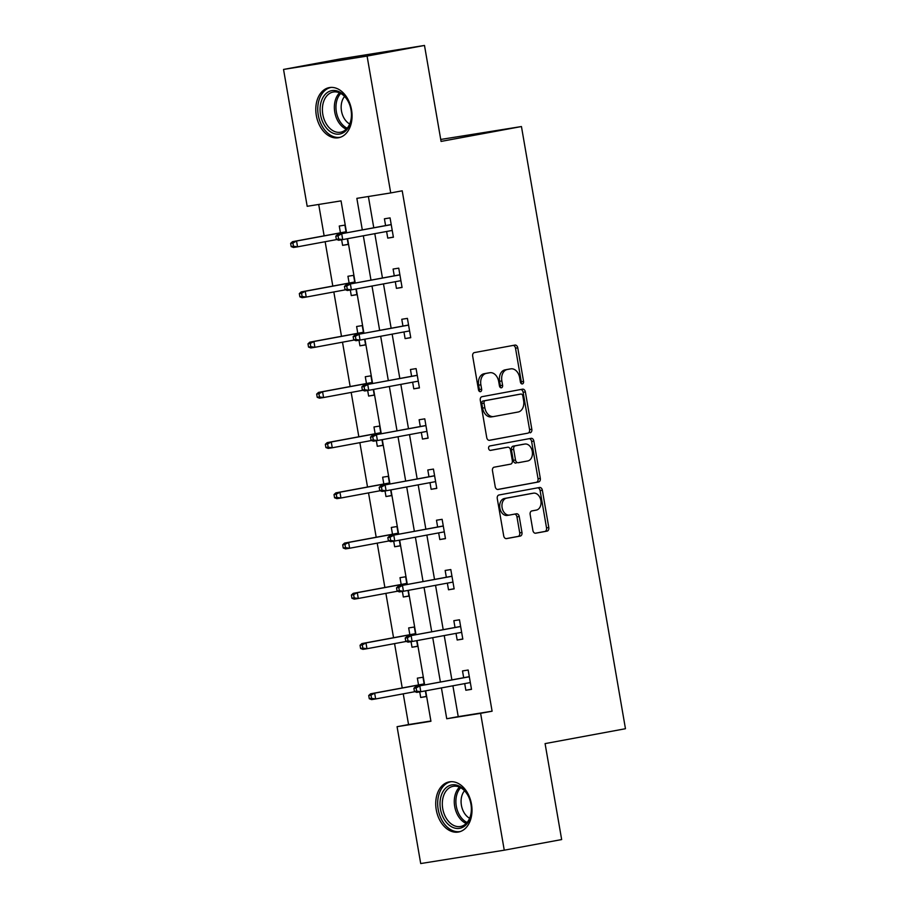 <?xml version="1.0" encoding="UTF-8"?>
<svg xmlns="http://www.w3.org/2000/svg" width="909" height="909" viewBox="0 0 909 909"><rect width="100%" height="100%" fill="white"/><g stroke="black" fill="none" stroke-linecap="round" stroke-linejoin="round"><path stroke-width="1.36" d="M522.368 383.916A2.25 1.602 80.9 0 0 523.561 381.416L517.755 347.829A3.204 2.295 80.9 0 0 514.994 345.079A3.204 2.295 80.9 0 0 514.96 345.09L474.384 352.59A3.204 2.295 80.9 0 0 472.68 356.169L478.475 389.756A2.25 1.602 80.9 0 0 480.406 391.677A2.25 1.602 80.9 0 0 480.441 391.677A2.25 1.602 80.9 0 0 481.634 389.177L480.884 384.825A10.26 7.329 80.9 0 1 486.349 373.372L489.735 372.747A10.26 7.329 80.9 0 1 489.86 372.724A10.26 7.329 80.9 0 1 498.689 381.53L499.439 385.882A2.25 1.602 80.9 0 0 501.37 387.802A2.25 1.602 80.9 0 0 501.404 387.802A2.25 1.602 80.9 0 0 502.597 385.291L501.848 380.951A10.26 7.329 80.9 0 1 507.313 369.497L510.688 368.872A10.26 7.329 80.9 0 1 510.824 368.849A10.26 7.329 80.9 0 1 519.653 377.655L520.403 381.996A2.25 1.602 80.9 0 0 522.334 383.928A2.25 1.602 80.9 0 0 522.368 383.916M521.107 383.439A2.25 1.602 80.9 0 0 521.3 381.78L515.505 348.192A3.204 2.295 80.9 0 0 513.13 345.42M479.179 391.2A2.25 1.602 80.9 0 0 479.373 389.529L478.623 385.189L480.884 384.825M500.143 387.325A2.25 1.602 80.9 0 0 500.336 385.655L499.586 381.303L501.848 380.951M436.252 809.771A25.497 17.828 79.5 0 1 449.216 781.888A25.497 17.828 79.5 0 1 471.476 804.135A25.497 17.828 79.5 0 1 458.5 832.019A25.497 17.828 79.5 0 1 436.252 809.771M316.321 115.488A25.497 17.828 79.5 0 1 329.297 87.605A25.497 17.828 79.5 0 1 351.544 109.853A25.497 17.828 79.5 0 1 338.568 137.736A25.497 17.828 79.5 0 1 316.321 115.488M532.901 530.47A3.204 2.295 80.9 0 0 535.662 533.219A3.204 2.295 80.9 0 0 535.708 533.208L547.093 531.106A3.204 2.295 80.9 0 0 548.797 527.527L542.355 490.224A3.204 2.295 80.9 0 0 539.594 487.474A3.204 2.295 80.9 0 0 539.56 487.485L498.984 494.996A3.204 2.295 80.9 0 0 497.268 498.575L503.711 535.867A3.204 2.295 80.9 0 0 506.472 538.617A3.204 2.295 80.9 0 0 506.518 538.617L520.266 536.071A3.204 2.295 80.9 0 0 521.971 532.492L519.221 516.528A3.204 2.295 80.9 0 0 516.46 513.778A3.204 2.295 80.9 0 0 516.414 513.79L509.597 515.051A8.579 6.136 80.9 0 1 509.494 515.062A8.579 6.136 80.9 0 1 502.098 507.631A8.579 6.136 80.9 0 1 506.677 498.132L533.39 493.189A8.579 6.136 80.9 0 1 533.492 493.178A8.579 6.136 80.9 0 1 540.889 500.609A8.579 6.136 80.9 0 1 536.31 510.108L531.856 510.926A3.204 2.295 80.9 0 0 530.152 514.505L532.901 530.47M346.568 232.806L341.045 200.878L307.185 206.298L283.54 69.436L340.955 58.812L424.492 45.45L441.07 141.418L521.448 126.544L625.46 728.723L545.082 743.607L561.66 839.564L504.256 850.188L420.708 863.55L397.074 726.689L430.934 721.269L425.673 690.829M424.492 45.45L367.088 56.074L390.722 192.935L356.851 198.355L362.305 229.897M452.898 685.795L458.227 716.622L492.099 711.202L402.21 190.81L390.722 192.935M492.099 711.202L480.611 713.326L504.256 850.188M530.106 432.798A3.204 2.295 80.9 0 0 531.822 429.218L525.379 391.927A3.204 2.295 80.9 0 0 522.618 389.177A3.204 2.295 80.9 0 0 522.573 389.177L481.997 396.688A3.204 2.295 80.9 0 0 480.293 400.267L486.735 437.57A3.204 2.295 80.9 0 0 489.497 440.32A3.204 2.295 80.9 0 0 489.542 440.308L527.856 433.161A3.204 2.295 80.9 0 0 529.561 429.582L523.118 392.279A3.204 2.295 80.9 0 0 520.743 389.518M533.867 441.081L540.31 478.373A3.204 2.295 80.9 0 1 538.594 481.952L498.03 489.462A3.204 2.295 80.9 0 1 497.984 489.462A3.204 2.295 80.9 0 1 495.223 486.713L492.473 470.76A3.204 2.295 80.9 0 1 494.178 467.181L510.631 464.135A3.204 2.295 80.9 0 0 512.335 460.556L510.506 449.966A3.204 2.295 80.9 0 0 507.756 447.217A3.204 2.295 80.9 0 0 507.711 447.217L490.576 450.387A2.25 1.602 80.9 0 0 490.576 450.387A2.25 1.602 80.9 0 1 488.622 448.455A2.25 1.602 80.9 0 1 489.815 445.967L531.061 438.331A3.204 2.295 80.9 0 0 531.061 438.331A3.204 2.295 80.9 0 1 533.867 441.081L531.606 441.433L538.048 478.736L540.31 478.373M521.448 126.544L440.729 139.452M368.384 196.503L373.781 227.773M374.803 233.67L382.462 278.006M383.484 283.903L391.143 328.24M392.154 334.137L399.824 378.485M400.835 384.371L408.493 428.718M409.516 434.616L417.174 478.952M418.185 484.849L425.855 529.186M426.866 535.083L434.525 579.419M435.547 585.316L443.206 629.664M444.228 635.55L451.887 679.898M386.609 231.477L387.757 238.124L393.404 237.226L390.063 217.899L384.416 218.808L385.586 225.591M395.29 281.722L396.438 288.358L402.073 287.46L398.744 268.144L393.097 269.041L394.267 275.825M403.96 331.955L405.107 338.603L410.754 337.693L407.414 318.377L401.778 319.275L402.948 326.058M412.641 382.189L413.788 388.836L419.435 387.927L416.095 368.611L410.448 369.508L411.618 376.292M421.322 432.423L422.469 439.07L428.105 438.172L424.776 418.844L419.129 419.753L420.299 426.526M429.991 482.668L431.139 489.303L436.786 488.406L433.445 469.078L427.809 469.987L428.98 476.771M438.672 532.901L439.82 539.548L445.467 538.639L442.126 519.323L436.479 520.221L437.649 527.004M447.353 583.135L448.501 589.782L454.148 588.873L450.807 569.557L445.16 570.454L446.33 577.238M456.023 633.368L457.17 640.016L462.817 639.107L459.477 619.79L453.841 620.688L455.011 627.471M464.704 683.602L465.851 690.249L471.498 689.352L468.158 670.024L462.511 670.933L463.681 677.716M318.707 204.457L324.127 235.829M325.149 241.726L332.808 286.062M333.83 291.959L341.489 336.296M342.5 342.193L350.158 386.53M351.181 392.427L358.839 436.774M359.862 442.66L367.52 487.008M368.531 492.905L376.19 537.242M377.212 543.139L384.871 587.475M385.893 593.372L393.552 637.709M394.563 643.606L402.221 687.954M403.244 693.84L408.55 724.564L430.889 720.996M346.238 232.874L344.909 225.125L339.262 226.023L340.432 232.806M341.636 239.783L342.602 245.35L348.238 244.441L347.261 238.76M354.919 283.108L353.578 275.359L347.942 276.268L349.113 283.04M350.317 290.016L351.272 295.584L356.919 294.686L355.942 289.005M363.6 333.342L362.259 325.592L356.612 326.501L357.782 333.285M358.987 340.25L359.953 345.818L365.6 344.92L364.611 339.239M372.27 383.575L370.94 375.837L365.293 376.735L366.463 383.518M367.668 390.484L368.634 396.051L374.269 395.154L373.292 389.472M380.951 433.809L379.61 426.071L373.974 426.969L375.144 433.752M376.349 440.717L377.303 446.296L382.95 445.387L381.973 439.706M389.631 484.054L388.291 476.305L382.644 477.202L383.814 483.986M385.018 490.962L385.984 496.53L391.631 495.621L390.643 489.94M398.301 534.287L396.972 526.538L391.324 527.447L392.495 534.219M393.699 541.196L394.665 546.764L400.301 545.866L399.324 540.185M406.982 584.521L405.641 576.772L400.005 577.681L401.176 584.464M402.38 591.429L403.335 596.997L408.982 596.099L408.005 590.418M415.663 634.755L414.322 627.017L408.675 627.914L409.845 634.698M411.05 641.663L412.016 647.231L417.663 646.333L416.674 640.652M424.344 684.988L423.003 677.25L417.356 678.148L418.526 684.931M419.731 691.908L420.697 697.476L426.332 696.567L425.355 690.885M283.54 69.436L367.088 56.074M408.55 724.564L397.074 726.689M424.662 684.931L417.004 640.595M415.981 634.698L408.323 590.361M407.312 584.464L399.642 540.116M398.631 534.231L390.972 489.883M389.95 483.986L382.291 439.649M381.269 433.752L373.61 389.416M372.599 383.518L364.941 339.182M363.918 333.285L356.26 288.937M355.237 283.04L347.579 238.703M441.422 687.92L446.739 718.746L480.611 713.326M363.327 235.795L370.986 280.131M371.997 286.028L379.655 330.365M380.678 336.262L388.336 380.61M389.359 386.495L397.017 430.843M398.028 436.74L405.687 481.077M406.709 486.974L414.368 531.311M415.39 537.208L423.049 581.544M424.06 587.441L431.718 631.789M432.741 637.675L440.399 682.023M458.227 716.622L446.739 718.746M342.602 245.35L348.215 244.305M387.757 238.124L393.381 237.09M396.438 288.358L402.051 287.324M351.272 295.584L356.896 294.539M405.107 338.603L410.732 337.557M359.953 345.818L365.577 344.784M413.788 388.836L419.413 387.791M368.634 396.051L374.247 395.017M422.469 439.07L428.082 438.036M377.303 446.296L382.928 445.251M431.139 489.303L436.763 488.269M385.984 496.53L391.609 495.485M439.82 539.548L445.444 538.503M394.665 546.764L400.278 545.73M448.501 589.782L454.114 588.737M403.335 596.997L408.959 595.963M457.17 640.016L462.795 638.97M412.016 647.231L417.64 646.197M465.851 690.249L471.476 689.215M420.697 697.476L426.31 696.43M508.688 369.19A10.26 7.329 80.9 0 0 508.563 369.213A10.26 7.329 80.9 0 0 508.438 369.236L510.688 368.872M499.586 381.303A10.26 7.329 80.9 0 1 505.052 369.861L508.438 369.236M487.724 373.076A10.26 7.329 80.9 0 0 487.599 373.088A10.26 7.329 80.9 0 0 487.474 373.11L489.735 372.747M478.623 385.189A10.26 7.329 80.9 0 1 484.088 373.735L487.474 373.11M489.11 440.331L527.856 433.161M522.823 395.983A2.25 1.602 80.9 0 0 520.891 394.063A2.25 1.602 80.9 0 0 520.857 394.063L485.247 400.653A2.25 1.602 80.9 0 0 484.054 403.164L484.838 407.743A10.26 7.329 80.9 0 0 493.678 416.549A10.26 7.329 80.9 0 0 493.803 416.527L518.141 412.016A10.26 7.329 80.9 0 0 523.607 400.562L522.823 395.983M520.891 394.063L518.63 394.415A2.25 1.602 80.9 0 0 518.63 394.415A2.25 1.602 80.9 0 0 518.607 394.426L520.857 394.063M493.553 416.561L491.542 416.879A10.26 7.329 80.9 0 1 491.417 416.901A10.26 7.329 80.9 0 1 482.588 408.107L481.793 403.516A2.25 1.602 80.9 0 1 482.986 401.017L518.607 394.426M497.598 489.485L536.344 482.315A3.204 2.295 80.9 0 0 538.048 478.736M505.449 447.58L505.495 447.58A3.204 2.295 80.9 0 0 505.495 447.58A3.204 2.295 80.9 0 0 505.449 447.58L490.224 450.398M527.709 460.977A8.579 6.136 80.9 0 0 532.288 451.478A8.579 6.136 80.9 0 0 524.891 444.046A8.579 6.136 80.9 0 0 524.788 444.058L515.38 445.808A3.204 2.295 80.9 0 0 513.665 449.376L515.494 459.965A3.204 2.295 80.9 0 0 518.255 462.715A3.204 2.295 80.9 0 0 518.3 462.715L527.709 460.977M522.743 444.387A8.579 6.136 80.9 0 0 522.63 444.399A8.579 6.136 80.9 0 0 522.527 444.421L524.788 444.058M515.994 463.079L516.039 463.079A3.204 2.295 80.9 0 1 515.994 463.079A3.204 2.295 80.9 0 1 513.233 460.329L511.403 449.739A3.204 2.295 80.9 0 1 513.119 446.16L522.527 444.421M531.606 441.433A3.204 2.295 80.9 0 0 529.231 438.672M531.345 493.519A8.579 6.136 80.9 0 0 531.231 493.53A8.579 6.136 80.9 0 0 531.129 493.553L533.39 493.189M509.392 515.085L507.336 515.403A8.579 6.136 80.9 0 1 507.233 515.426A8.579 6.136 80.9 0 1 499.836 507.995A8.579 6.136 80.9 0 1 504.415 498.496L531.129 493.553M506.086 538.639L518.005 536.435A3.204 2.295 80.9 0 0 519.721 532.856L516.96 516.891A3.204 2.295 80.9 0 0 514.585 514.119M535.276 533.231L544.832 531.47A3.204 2.295 80.9 0 0 546.536 527.89L540.094 490.587A3.204 2.295 80.9 0 0 537.73 487.826M290.63 243.373L291.187 246.6L293.448 246.237L292.891 243.021L290.63 243.373L292.493 241.68L296.55 241.033L297.55 246.828L336.83 239.556M293.448 246.237L297.55 246.828L293.493 247.475L291.187 246.6M292.891 243.021L296.55 241.033L346.068 231.863M292.493 241.68L346.056 231.772M391.211 224.546L337.648 234.454L391.234 224.648M338.046 235.795L335.785 236.158L336.341 239.374L338.603 239.01L338.046 235.795L341.716 233.806L342.716 239.601L392.233 230.443M338.603 239.01L342.716 239.601L338.648 240.26L336.341 239.374M337.648 234.454L335.785 236.158M346.647 129.93A22.055 15.43 79.5 0 1 324.445 125.306A22.055 15.43 79.5 0 1 324.899 94.718A22.055 15.43 79.5 0 1 349.806 105.16A22.055 15.43 79.5 0 1 351.442 114A22.055 15.43 79.5 0 1 346.647 129.93M349.863 105.319A20.43 14.294 -100.5 0 0 333.205 92.036A20.43 14.294 -100.5 0 0 326.854 95.82A20.43 14.294 -100.5 0 0 324.252 119.67A20.43 14.294 -100.5 0 0 340.636 132.203A20.43 14.294 -100.5 0 0 346.988 128.419A20.43 14.294 -100.5 0 0 351.442 113.83M349.704 123.988A16.078 11.249 79.5 0 1 341.534 111.262A16.078 11.249 79.5 0 1 344.602 96.456M331.16 87.423L331.308 87.4A25.327 17.714 -100.5 0 0 331.16 87.423A25.327 17.714 -100.5 0 0 323.286 92.116A25.327 17.714 -100.5 0 0 320.059 121.692A25.327 17.714 -100.5 0 0 340.386 137.236A25.327 17.714 -100.5 0 0 340.534 137.202L340.386 137.236M440.456 809.055A22.055 15.43 79.5 0 1 450.273 785.285A22.055 15.43 79.5 0 1 469.737 799.443A22.055 15.43 79.5 0 1 470.942 804.181A22.055 15.43 79.5 0 1 471.373 808.294A22.055 15.43 79.5 0 1 458 828.485A22.055 15.43 79.5 0 1 440.456 809.055M469.783 799.602A20.43 14.294 -100.5 0 0 453.125 786.319A20.43 14.294 -100.5 0 0 442.728 808.658A20.43 14.294 -100.5 0 0 460.556 826.486A20.43 14.294 -100.5 0 0 471.362 808.124M469.623 818.27A16.078 11.249 79.5 0 1 461.408 805.283A16.078 11.249 79.5 0 1 464.533 790.75M451.239 781.683A25.327 17.714 -100.5 0 0 451.091 781.706A25.327 17.714 -100.5 0 0 438.195 809.419A25.327 17.714 -100.5 0 0 460.306 831.519A25.327 17.714 -100.5 0 0 460.454 831.496L460.306 831.519M299.311 293.618L299.868 296.834L302.118 296.47L301.561 293.255L299.311 293.618L301.163 291.914L305.231 291.266L306.231 297.061L345.5 289.801M302.118 296.47L306.231 297.061L302.163 297.709L299.868 296.834M301.561 293.255L305.231 291.266L354.749 282.108M301.163 291.914L354.726 282.006M307.981 343.852L308.537 347.068L310.798 346.704L310.242 343.488L307.981 343.852L309.844 342.148L313.912 341.5L314.912 347.295L354.18 340.034M310.798 346.704L314.912 347.295L310.844 347.954L308.537 347.068M310.242 343.488L313.912 341.5L363.43 332.342M309.844 342.148L363.407 332.239M399.892 274.779L346.329 284.699L399.903 274.882M346.727 286.028L344.466 286.392L345.022 289.607L347.283 289.255L346.727 286.028L350.385 284.051L351.397 289.846L400.903 280.676M347.283 289.255L351.397 289.846L347.329 290.494L345.022 289.607M346.329 284.699L344.466 286.392M408.561 325.024L354.999 334.932L408.584 325.115M355.396 336.262L353.147 336.625L353.703 339.852L355.953 339.489L355.396 336.262L359.066 334.285L360.066 340.08L409.584 330.91M355.953 339.489L360.066 340.08L355.998 340.727L353.703 339.852M354.999 334.932L353.147 336.625M316.662 394.086L317.218 397.301L319.479 396.949L318.923 393.722L316.662 394.086L318.525 392.393L322.581 391.734L323.581 397.54L362.861 390.268M319.479 396.949L323.581 397.54L319.525 398.187L317.218 397.301M318.923 393.722L322.581 391.734L372.099 382.575M318.525 392.393L372.088 382.473M325.342 444.319L325.899 447.546L328.149 447.183L327.592 443.956L325.342 444.319L327.195 442.626L331.262 441.979L332.262 447.773L371.531 440.501M328.149 447.183L332.262 447.773L328.194 448.421L325.899 447.546M327.592 443.956L331.262 441.979L380.78 432.809M327.195 442.626L380.757 432.707M334.012 494.553L334.569 497.78L336.83 497.416L336.273 494.201L334.012 494.553L335.876 492.86L339.943 492.212L340.943 498.007L380.212 490.735M336.83 497.416L340.943 498.007L336.875 498.655L334.569 497.78M336.273 494.201L339.943 492.212L389.461 483.043M335.876 492.86L389.438 482.952M417.242 375.258L363.68 385.166L417.265 375.349M364.077 386.507L361.816 386.859L362.373 390.086L364.634 389.722L364.077 386.507L367.747 384.518L368.747 390.313L418.265 381.155M364.634 389.722L368.747 390.313L364.679 390.961L362.373 390.086M363.68 385.166L361.816 386.859M425.923 425.492L372.36 435.4L425.935 425.594M372.758 436.74L370.497 437.104L371.054 440.32L373.315 439.956L372.758 436.74L376.417 434.752L377.428 440.547L426.935 431.389M373.315 439.956L377.428 440.547L373.36 441.195L371.054 440.32M372.36 435.4L370.497 437.104M434.593 475.725L381.03 485.645L434.616 475.827M381.428 486.974L379.178 487.338L379.735 490.553L381.985 490.19L381.428 486.974L385.098 484.986L386.098 490.78L435.616 481.622M381.985 490.19L386.098 490.78L382.041 491.439L379.735 490.553M381.03 485.645L379.178 487.338M342.693 544.798L343.25 548.013L345.511 547.65L344.954 544.434L342.693 544.798L344.556 543.093L348.613 542.446L349.624 548.241L388.893 540.98M345.511 547.65L349.624 548.241L345.556 548.888L343.25 548.013M344.954 544.434L348.613 542.446L398.131 533.288M344.556 543.093L398.119 533.185M443.274 525.959L389.711 535.878L443.297 526.061M390.109 537.208L387.848 537.571L388.404 540.787L390.665 540.435L390.109 537.208L393.779 535.231L394.779 541.025L444.296 531.856M390.665 540.435L394.779 541.025L390.711 541.673L388.404 540.787M389.711 535.878L387.848 537.571M351.374 595.031L351.931 598.247L354.18 597.883L353.624 594.668L351.374 595.031L353.226 593.338L357.294 592.679L358.294 598.474L397.563 591.214M354.18 597.883L358.294 598.474L354.226 599.133L351.931 598.247M353.624 594.668L357.294 592.679L406.812 583.521M353.226 593.338L406.789 583.419M451.955 576.204L398.392 586.112L451.966 576.295M398.79 587.441L396.529 587.805L397.085 591.032L399.346 590.668L398.79 587.441L402.448 585.464L403.46 591.259L452.966 582.09M399.346 590.668L403.46 591.259L399.392 591.907L397.085 591.032M398.392 586.112L396.529 587.805M360.044 645.265L360.6 648.481L362.861 648.128L362.305 644.901L360.044 645.265L361.907 643.572L365.975 642.924L366.975 648.719L406.243 641.447M362.861 648.128L366.975 648.719L362.907 649.367L360.6 648.481M362.305 644.901L365.975 642.924L415.493 633.755M361.907 643.572L415.47 633.653M460.624 626.437L407.062 636.345L460.647 626.528M407.459 637.686L405.209 638.038L405.766 641.265L408.016 640.902L407.459 637.686L411.129 635.698L412.129 641.493L461.647 632.334M408.016 640.902L412.129 641.493L408.073 642.14L405.766 641.265M407.062 636.345L405.209 638.038M368.724 695.499L369.281 698.726L371.542 698.362L370.986 695.135L368.724 695.499L370.588 693.806L374.644 693.158L375.656 698.953L414.924 691.681M371.542 698.362L375.656 698.953L371.588 699.6L369.281 698.726M370.986 695.135L374.644 693.158L424.162 683.988M370.588 693.806L424.151 683.898M469.305 676.671L415.743 686.579L469.328 676.773M416.14 687.92L413.879 688.283L414.436 691.499L416.697 691.135L416.14 687.92L419.81 685.931L420.81 691.726L470.328 682.568M416.697 691.135L420.81 691.726L416.742 692.385L414.436 691.499M415.743 686.579L413.879 688.283M521.3 381.78L523.561 381.416M479.373 389.529L481.634 389.177M500.336 385.655L502.597 385.291M505.052 369.861L507.313 369.497M484.088 373.735L486.349 373.372M515.505 348.192L517.755 347.829M523.118 392.279L525.379 391.927M529.561 429.582L531.822 429.218M482.986 401.017L485.247 400.653M481.793 403.516L484.054 403.164M482.588 408.107L484.838 407.743M536.344 482.315L538.594 481.952M513.119 446.16L515.38 445.808M511.403 449.739L513.665 449.376M513.233 460.329L515.494 459.965M504.415 498.496L506.677 498.132M516.96 516.891L519.221 516.528M519.721 532.856L521.971 532.492M518.005 536.435L520.266 536.071M540.094 490.587L542.355 490.224M546.536 527.89L548.797 527.527M544.832 531.47L547.093 531.106M346.261 129.18A20.43 14.294 79.5 0 1 334.966 113.17A20.43 14.294 79.5 0 1 338.818 93.604A20.43 14.294 79.5 0 1 339.534 92.832M340.739 93.434A19.759 13.817 -100.5 0 0 340.284 93.922A19.759 13.817 -100.5 0 0 336.512 112.636A19.759 13.817 -100.5 0 0 347.17 128.203M466.192 823.474A20.43 14.294 79.5 0 1 454.693 806.442A20.43 14.294 79.5 0 1 459.465 787.126M460.658 787.717A19.759 13.817 -100.5 0 0 456.295 806.158A19.759 13.817 -100.5 0 0 467.101 822.486M508.563 369.213L510.824 368.849M487.599 373.088L489.86 372.724M491.417 416.901L493.678 416.549M522.63 444.399L524.891 444.046M531.231 493.53L533.492 493.178M507.233 515.426L509.494 515.062"/></g></svg>

